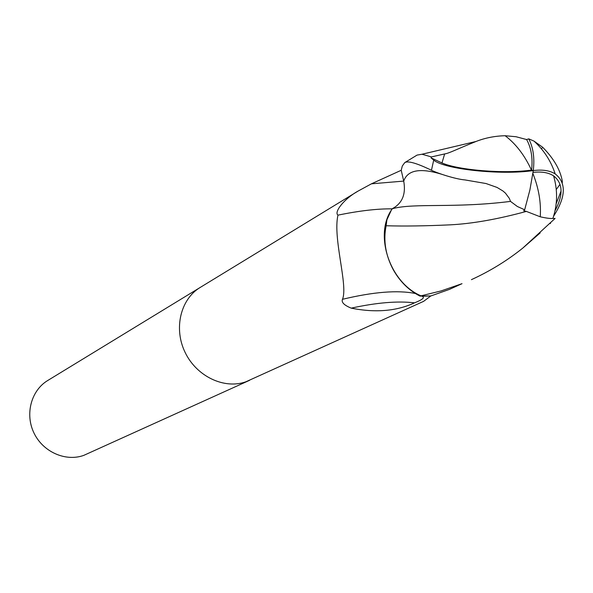 <?xml version="1.0" encoding="UTF-8"?>
<svg xmlns="http://www.w3.org/2000/svg" width="593" height="593" viewBox="0 0 593 593"><rect width="100%" height="100%" fill="white"/><g stroke="black" fill="none" stroke-linecap="round" stroke-linejoin="round"><path stroke-width="0.89" d="M200.338 287.368L200.137 287.486C180.509 299.235 173.467 328.589 185.135 352.442C196.587 376.399 224.184 389.505 245.821 381.818L249.549 380.321M358.128 191.057L200.137 287.486C180.509 299.235 173.467 328.589 185.135 352.442C196.587 376.399 224.184 389.505 245.821 381.818L423.617 301.348L430.844 295.929L422.083 296.255C425.166 297.441 422.646 299.635 414.537 302.845C396.532 311.184 375.421 312.948 351.219 308.145C344.11 305.225 341.197 302.282 342.472 299.302C348.373 285.73 332.599 238.201 337.973 215.148C333.703 212.101 344.37 198.603 358.128 191.057L371.44 183.823L401.216 170.28M200.137 287.486L47.699 380.528C31.162 390.453 24.795 414.144 33.971 433.001C42.97 451.948 65.556 461.94 83.746 455.387L249.342 380.417M392.24 208.855C373.597 234.042 389.616 282.817 421.119 295.87M391.936 208.847C377.044 208.706 359.054 210.811 337.973 215.148M414.537 302.845C397.644 300.836 376.54 302.608 351.219 308.145M415.374 293.505C397.762 289.94 373.464 291.875 342.472 299.302M402.321 165.981L404.774 162.586C407.999 160.636 416.894 163.194 431.459 170.265C437.664 173.304 455.468 179.16 465.053 179.938L486.023 183.533L497.053 187.432L502.968 191.005L505.466 193.162L509.335 198.388L510.514 201.398C454.208 208.469 414.937 202.828 392.744 208.603L391.973 208.795L392.566 208.543C402.336 203.251 406.057 194.104 403.722 181.095L401.209 170.235L402.321 165.981M510.514 201.398L517.333 206.483L524.672 209.781L529.92 189.856L533.277 170.584C500.759 175.409 443.994 169.198 433.705 160.088L431.022 157.864L431.43 156.915L421.994 154.239L417.042 155.099L404.863 162.534M462.021 283.676L441.081 290.933L419.977 296.092L430.978 295.914L449.368 289.414L462.021 283.676M419.977 296.092C408.911 290.414 400.03 281.66 393.322 269.837C385.524 255.212 383.13 240.513 386.132 225.755C404.211 226.289 425.455 225.985 449.879 224.858C472.006 223.761 497.505 219.277 526.376 211.412L540.245 216.793C546.116 218.128 550.319 218.684 552.869 218.446L555.1 218.417L522.893 248M550.326 223.598L550.675 222.575M555.041 210.715C563.483 194.845 563.009 183.237 553.61 175.891C548.569 172.57 541.713 171.407 533.04 172.4M505.14 135.73C494.829 135.99 485.126 137.902 476.031 141.475C455.365 149.807 449.094 153.268 444.646 153.935L441.985 162.949C458.426 170.198 504.413 173.979 531.439 170.087L531.617 170.065C532.877 157.901 531.202 147.724 526.606 139.548L516.051 136.738L505.14 135.73C515.932 143.929 524.701 155.381 531.439 170.087M386.132 225.755L386.91 219.751L391.973 208.795M524.672 209.781L523.656 210.745L526.376 211.412M562.283 182.866L562.29 181.08C560.259 169.746 553.714 158.472 542.662 147.257L533.989 141.097L528.748 138.858C533.24 147.464 534.753 158.042 533.277 170.584L531.617 170.065M431.022 157.864L441.985 162.949M444.646 153.935L431.43 156.915M528.748 138.858L526.606 139.548M533.277 170.584C542.469 169.405 549.778 170.51 555.189 173.897C566.493 182.785 565.967 196.869 553.617 216.149M540.193 232.901L522.9 248C507.289 260.542 490.129 271.097 471.42 279.659M556.175 203.718L561.082 190.983M542.662 147.249L541.461 148.873M441.659 174.26C420.215 167.686 407.569 169.961 403.729 181.095L371.44 183.823M433.705 160.088L431.459 170.265M540.245 216.793C541.201 202.643 538.748 188.211 532.892 173.49M562.29 181.087L561.845 181.725M560.051 184.275L556.271 189.515M552.869 218.446C557.539 204.622 557.791 190.442 553.61 175.891M421.994 154.232L476.031 141.475M555.189 173.897C550.986 161.066 543.914 150.133 533.989 141.097"/></g></svg>
